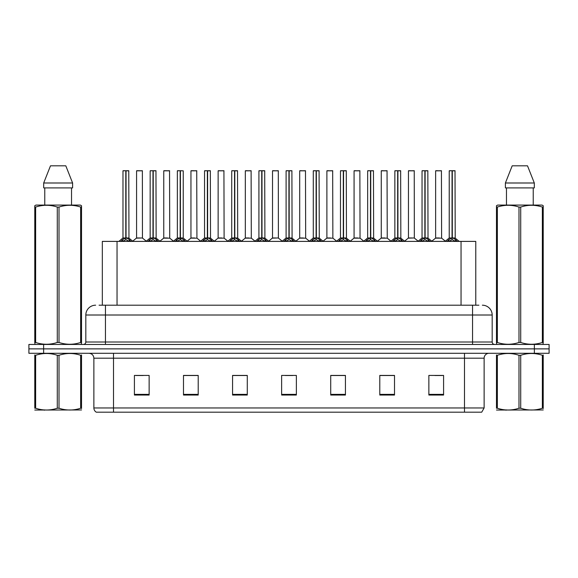 <?xml version="1.0" encoding="UTF-8"?>
<svg xmlns="http://www.w3.org/2000/svg" width="578" height="578" viewBox="0 0 578 578"><rect width="100%" height="100%" fill="white"/><g stroke="black" fill="none" stroke-linecap="round" stroke-linejoin="round"><path stroke-width="0.87" d="M102.328 305.198L102.328 241.394L475.773 241.394L475.773 305.198M484.126 407.96L481.72 412.179L464.495 412.179L464.495 407.96L484.126 407.96L484.126 358.194A4.906 4.906 0 0 1 489.031 353.288M464.495 412.179L96.28 412.179A4.906 4.906 0 0 1 93.874 407.96L93.874 358.194C93.585 355.217 91.953 353.577 88.969 353.288M43.625 344.452L549.1 344.452L549.1 348.874L28.9 348.874L28.9 353.288L43.625 353.288L43.625 348.874L28.9 348.874L28.9 344.452L43.625 344.452L43.625 348.874L549.1 348.874L549.1 353.288L43.625 353.288M443.586 395.049L443.586 375.418L428.862 375.418L428.862 395.049L443.586 395.049M394.514 395.049L394.514 375.418L379.789 375.418L379.789 395.049L394.514 395.049M345.434 395.049L345.434 375.418L330.717 375.418L330.717 395.049L345.434 395.049M149.138 395.049L149.138 375.418L134.414 375.418L134.414 395.049L149.138 395.049M198.211 395.049L198.211 375.418L183.486 375.418L183.486 395.049L198.211 395.049M247.283 395.049L247.283 375.418L232.566 375.418L232.566 395.049L247.283 395.049M296.362 395.049L296.362 375.418L281.638 375.418L281.638 395.049L296.362 395.049M455.565 412.179L122.435 412.179M394.117 375.519L387.889 375.519M380.526 375.519L394.514 375.519M434.902 375.519L442.264 375.519M244.588 375.519L238.353 375.519M183.486 375.519L197.575 375.519M190.213 375.519L183.977 375.519M135.837 375.519L143.2 375.519M339.741 375.519L333.513 375.519M285.366 375.519L292.728 375.519M247.283 375.519L232.566 375.519M345.434 375.519L330.717 375.519M99.308 305.198L478.916 305.198M99.084 305.198L105.456 305.198L105.456 315.01L85.826 315.01L85.826 342.003A2.457 2.457 0 0 1 83.377 344.452M95.645 305.198A9.812 9.812 0 0 0 85.826 315.01M482.355 305.198A9.812 9.812 0 0 1 492.174 315.01L492.174 342.003C492.319 343.491 493.135 344.307 494.624 344.452M120.795 241.51L122.579 239.624L125.794 237.999L125.794 239.711L125.881 237.471L129.27 239.624L131.054 241.51M122.977 170.828L125.794 170.727L122.977 170.828L122.977 237.963L125.794 237.999M125.794 170.727L123.078 170.727M126.372 238.158L128.959 238.15L128.771 170.727L126.047 170.727L126.047 237.963L128.865 237.963L126.047 237.963M125.794 170.828L125.794 237.963L122.977 237.963L118.887 241.394M126.047 170.727L126.047 237.999M124.942 170.727L126.907 170.727M129.27 241.409L126.047 239.711M125.794 239.711L122.579 241.409M125.881 170.727L125.794 237.963M142.455 237.963L142.361 170.727L136.574 170.828L136.574 237.963L139.645 237.963M139.471 170.727L136.668 170.727M140.259 237.963L136.574 237.963L132.716 241.199M147.982 241.51L149.767 239.624L152.982 237.999L152.982 239.711L153.069 237.471L156.457 239.624L158.242 241.51M150.164 170.828L152.989 170.727L150.164 170.828L150.164 237.963L152.982 237.999M152.989 170.727L150.266 170.727M153.56 238.158L156.147 238.15L155.959 170.727L153.235 170.727L153.235 237.963L156.053 237.963L153.235 237.963M152.982 170.828L152.982 237.963L150.164 237.963L146.075 241.394M153.235 170.727L153.235 237.999M152.13 170.727L154.095 170.727M156.457 241.409L153.235 239.711M152.982 239.711L149.767 241.409M153.069 170.727L152.982 237.963M175.17 241.51L176.955 239.624L180.17 237.999L180.17 239.711L180.257 237.471L180.43 239.711L180.343 170.727L183.24 170.828L183.24 237.963L180.423 237.963L183.24 237.963L180.748 238.158L183.645 239.624L185.43 241.51M177.352 170.828L180.177 170.727L177.352 170.828L177.352 237.963L180.17 237.999M180.177 170.727L177.453 170.727M183.24 170.828L180.423 170.727M180.17 170.828L180.17 237.963L177.352 237.963L173.263 241.394M179.317 170.727L181.282 170.727M183.645 241.409L180.43 239.711M180.17 239.711L176.955 241.409M180.257 170.727L180.17 237.963M180.423 170.828L180.423 237.963M202.358 241.51L204.142 239.624L207.358 237.999L207.358 239.711L207.444 237.471L210.833 239.624L212.617 241.51M204.54 170.828L207.365 170.727L204.54 170.828L204.54 237.963L207.358 237.999M207.365 170.727L204.641 170.727M207.936 238.158L210.522 238.15L210.334 170.727L207.61 170.727L207.618 237.963L210.428 237.963L207.618 237.963M207.358 170.828L207.358 237.963L204.54 237.963L200.45 241.394M207.61 170.727L207.618 237.999M206.505 170.727L208.47 170.727M210.833 241.409L207.618 239.711M207.358 239.711L204.142 241.409M207.444 170.727L207.358 237.963M229.545 241.51L231.33 239.624L234.545 237.999L234.545 239.711L234.632 237.471L238.02 239.624L239.805 241.51M231.727 170.828L234.552 170.727L231.727 170.828L231.727 237.963L234.545 237.999M234.552 170.727L231.829 170.727M235.123 238.158L237.71 238.15L237.522 170.727L234.798 170.727L234.805 237.963L237.616 237.963L234.805 237.963M234.545 170.828L234.545 237.963L231.727 237.963L227.638 241.394M234.798 170.727L234.805 237.999M233.693 170.727L235.658 170.727M238.02 241.409L234.805 239.711M234.545 239.711L231.33 241.409M234.632 170.727L234.545 237.963M167.447 237.963L163.668 238.15L169.737 238.15L169.549 170.727L163.762 170.828L163.762 237.963L166.832 237.963M166.659 170.727L163.856 170.727M194.634 237.963L190.856 238.15L196.925 238.15L196.737 170.727L190.95 170.828L190.95 237.963L194.02 237.963M193.847 170.727L191.043 170.727M221.822 237.963L218.043 238.15L224.112 238.15L223.924 170.727L218.137 170.828L218.137 237.963L221.208 237.963M220.095 170.727L218.231 170.727M81.52 409.961L34.774 410.04M81.52 408.552L81.52 408.234C81.52 410.611 81.52 410.611 81.52 408.234L80.653 408.234L80.653 355.275C73.471 352.898 66.26 352.898 59.014 355.275L57.28 355.275C50.098 352.898 42.888 352.898 35.648 355.275L34.774 355.275C34.774 352.898 34.774 352.898 34.774 355.275L34.774 354.95M59.014 355.275L59.014 408.234C66.203 410.611 73.413 410.611 80.653 408.234M59.014 408.234L57.28 408.234L57.28 355.275M81.52 354.957L81.52 355.275C81.52 352.898 81.52 352.898 81.52 355.275L80.653 355.275M81.52 355.275L81.52 408.234M35.648 355.275L35.648 408.234L34.774 408.234L34.774 355.275M35.648 408.234C42.83 410.611 50.04 410.611 57.28 408.234M34.774 408.234C34.774 410.611 34.774 410.611 34.774 408.234M543.226 409.961L496.48 410.04M543.226 408.552L543.226 408.234C543.226 410.611 543.226 410.611 543.226 408.234L542.352 408.234L542.352 355.275C535.17 352.898 527.96 352.898 520.72 355.275L518.986 355.275C511.797 352.898 504.587 352.898 497.347 355.275L496.48 355.275C496.48 352.898 496.48 352.898 496.48 355.275L496.48 354.95M520.72 355.275L520.72 408.234C527.902 410.611 535.112 410.611 542.352 408.234M520.72 408.234L518.986 408.234L518.986 355.275M543.226 354.957L543.226 355.275C543.226 352.898 543.226 352.898 543.226 355.275L542.352 355.275M543.226 355.275L543.226 408.234M497.347 355.275L497.347 408.234L496.48 408.234L496.48 355.275M497.347 408.234C504.529 410.611 511.74 410.611 518.986 408.234M496.48 408.234C496.48 410.611 496.48 410.611 496.48 408.234M81.216 344.452L81.52 342.472L80.653 342.472L80.653 207.061C73.471 204.691 66.26 204.691 59.014 207.061L57.28 207.061C50.098 204.691 42.888 204.691 35.648 207.061L34.774 207.061L34.774 205.717L35.915 205.082L34.774 205.717L34.774 343.086M59.014 207.061L59.014 342.472C66.203 344.849 73.413 344.849 80.653 342.472M59.014 342.472L57.28 342.472L57.28 207.061M35.648 207.061L35.648 342.472C42.83 344.849 50.04 344.849 57.28 342.472M35.648 342.472L34.774 342.472L35.085 344.452M81.52 212.444L81.52 205.717L80.385 205.082L81.52 205.717L81.52 207.061L80.653 207.061M80.385 205.082L35.915 205.082M44.766 187.908L44.766 205.082M71.535 205.082L71.535 187.908L71.535 205.082M65.813 165.821L72.604 182.995L72.604 187.908L43.69 187.908L43.69 182.995L50.488 165.821L43.69 182.995L72.604 182.995L65.813 165.821L50.488 165.821M81.52 343.086L81.52 207.061M542.915 344.452L543.226 342.472L542.352 342.472L542.352 207.061C535.17 204.691 527.96 204.691 520.72 207.061L518.986 207.061C511.797 204.691 504.587 204.691 497.347 207.061L496.48 207.061L496.48 205.717L497.615 205.082L496.48 205.717L496.48 343.086M520.72 207.061L520.72 342.472C527.902 344.849 535.112 344.849 542.352 342.472M520.72 342.472L518.986 342.472L518.986 207.061M497.347 207.061L497.347 342.472C504.529 344.849 511.74 344.849 518.986 342.472M497.347 342.472L496.48 342.472L496.784 344.452M543.226 212.444L543.226 205.717L542.085 205.082L543.226 205.717L543.226 207.061L542.352 207.061M542.085 205.082L497.615 205.082M506.465 187.908L506.465 205.082M533.234 205.082L533.234 187.908M527.512 165.821L534.31 182.995L534.31 187.908L505.396 187.908L505.396 182.995L512.187 165.821L505.396 182.995L534.31 182.995L527.512 165.821L512.187 165.821M543.226 343.086L543.226 207.061M256.733 241.51L258.518 239.624L261.733 237.999L261.733 239.711L261.82 237.471L265.208 239.624L266.993 241.51M258.915 170.828L261.74 170.727L258.915 170.828L258.915 237.963L261.733 237.999M261.74 170.727L259.016 170.727M262.311 238.158L264.897 238.15L264.71 170.727L261.986 170.727L261.993 237.963L264.803 237.963L261.993 237.963M261.733 170.828L261.733 237.963L258.915 237.963L254.826 241.394M261.986 170.727L261.993 237.999M260.88 170.727L262.846 170.727M265.208 241.409L261.993 239.711M261.733 239.711L258.518 241.409M261.82 170.727L261.733 237.963M283.921 241.51L285.705 239.624L288.921 237.999L288.921 239.711L289.007 237.471L292.396 239.624L294.18 241.51M286.103 170.828L288.928 170.727L286.103 170.828L286.103 237.963L288.921 237.999M288.928 170.727L286.204 170.727M289.499 238.158L292.085 238.15L291.897 170.727L289.173 170.727L289.181 237.963L291.991 237.963L289.181 237.963M288.921 170.828L288.921 237.963L286.103 237.963L282.013 241.394M289.173 170.727L289.181 237.999M288.068 170.727L290.033 170.727M292.396 241.409L289.181 239.711M288.921 239.711L285.705 241.409M289.007 170.727L288.921 237.963M311.109 241.51L312.893 239.624L316.108 237.999L316.108 239.711L316.195 237.471L319.583 239.624L321.368 241.51M313.29 170.828L316.115 170.727L313.29 170.828L313.29 237.963L316.108 237.999M316.115 170.727L313.392 170.727M316.686 238.158L319.273 238.15L319.085 170.727L316.361 170.727L316.368 237.963L319.179 237.963L316.368 237.963M316.108 170.828L316.108 237.963L313.29 237.963L309.201 241.394M316.361 170.727L316.368 237.999M315.256 170.727L317.221 170.727M319.583 241.409L316.368 239.711M316.108 239.711L312.893 241.409M316.195 170.727L316.108 237.963M249.01 237.963L245.231 238.15L251.3 238.15L251.112 170.727L245.325 170.828L245.325 237.963L248.396 237.963M247.283 170.727L245.419 170.727M278.394 237.963L278.3 170.727L272.513 170.828L272.513 237.963L275.583 237.963M274.471 170.727L272.606 170.727M276.197 237.963L272.513 237.963L268.662 241.199M303.385 237.963L299.606 238.15L305.675 238.15L305.487 170.727L299.7 170.828L299.7 237.963L302.771 237.963M301.658 170.727L299.794 170.727M338.296 241.51L340.081 239.624L343.296 237.999L343.296 239.711L343.383 237.471L346.771 239.624L348.556 241.51M340.478 170.828L343.303 170.727L340.478 170.828L340.478 237.963L343.296 237.999M343.303 170.727L340.579 170.727M343.874 238.158L346.46 238.15L346.273 170.727L343.549 170.727L343.556 237.963L346.366 237.963L343.556 237.963M343.296 170.828L343.296 237.963L340.478 237.963L336.389 241.394M343.549 170.727L343.556 237.999M342.443 170.727L344.409 170.727M346.771 241.409L343.556 239.711M343.296 239.711L340.081 241.409M343.383 170.727L343.296 237.963M365.484 241.51L367.268 239.624L370.484 237.999L370.484 239.711L370.57 237.471L373.959 239.624L375.743 241.51M367.666 170.828L370.491 170.727L367.666 170.828L367.666 237.963L370.484 237.999M370.491 170.727L367.767 170.727M371.062 238.158L373.648 238.15L373.46 170.727L370.736 170.727L370.744 237.963L373.554 237.963L370.744 237.963M370.484 170.828L370.484 237.963L367.666 237.963L363.576 241.394M370.736 170.727L370.744 237.999M369.631 170.727L371.596 170.727M373.959 241.409L370.744 239.711M370.484 239.711L367.268 241.409M370.57 170.727L370.484 237.963M392.672 241.51L394.456 239.624L397.671 237.999L397.671 239.711L397.758 237.471L401.146 239.624L402.931 241.51M394.853 170.828L397.678 170.727L394.853 170.828L394.853 237.963L397.671 237.999M397.678 170.727L394.955 170.727M398.249 238.158L400.836 238.15L400.648 170.727L397.924 170.727L397.931 237.963L400.742 237.963L397.931 237.963M397.671 170.828L397.671 237.963L394.861 237.963L390.764 241.394M397.924 170.727L397.931 237.999M396.819 170.727L398.784 170.727M401.146 241.409L397.931 239.711M397.671 239.711L394.456 241.409M397.758 170.727L397.671 237.963M419.859 241.51L421.644 239.624L424.859 237.999L424.859 239.711L424.946 237.471L428.334 239.624L430.119 241.51M422.041 170.828L424.866 170.727L422.041 170.828L422.041 237.963L424.859 237.999M424.866 170.727L422.142 170.727M425.437 238.158L428.023 238.15L427.836 170.727L425.112 170.727L425.119 237.963L427.93 237.963L425.119 237.963M424.859 170.828L424.859 237.963L422.048 237.963L417.952 241.394M425.112 170.727L425.119 237.999M424.006 170.727L425.972 170.727M428.334 241.409L425.119 239.711M424.859 239.711L421.644 241.409M424.946 170.727L424.859 237.963M447.047 241.51L448.831 239.624L452.047 237.999L452.047 239.711L452.133 237.471L455.522 239.624L457.306 241.51M449.229 170.828L452.054 170.727L449.229 170.828L449.229 237.963L452.047 237.999M452.054 170.727L449.33 170.727M452.625 238.158L455.211 238.15L455.023 170.727L452.299 170.727L452.307 237.963L455.117 237.963L452.307 237.963M452.047 170.828L452.047 237.963L449.236 237.963L445.139 241.394M452.299 170.727L452.307 237.999M451.194 170.727L453.159 170.727M455.522 241.409L452.307 239.711M452.047 239.711L448.831 241.409M452.133 170.727L452.047 237.963M330.573 237.963L326.794 238.15L332.863 238.15L332.675 170.727L326.888 170.828L326.888 237.963L329.959 237.963M328.846 170.727L326.982 170.727M357.76 237.963L353.982 238.15L360.051 238.15L359.863 170.727L354.076 170.828L354.076 237.963L357.146 237.963M356.034 170.727L354.17 170.727M384.948 237.963L381.169 238.15L387.238 238.15L387.05 170.727L381.263 170.828L381.263 237.963L384.334 237.963M383.228 170.727L381.357 170.727M414.332 237.963L414.238 170.727L408.451 170.828L408.451 237.963L411.522 237.963M410.416 170.727L408.545 170.727M412.136 237.963L408.451 237.963L404.6 241.199M439.323 237.963L435.545 238.15L441.614 238.15L441.426 170.727L435.639 170.828L435.639 237.963L438.709 237.963M437.604 170.727L435.733 170.727M117.045 305.198L117.045 241.394M461.049 305.198L461.049 241.394M464.495 353.288L464.495 358.194L93.874 358.194M484.126 358.194L464.495 358.194L464.495 407.96L113.505 407.96L113.505 412.179M93.874 407.96L113.505 407.96L113.505 353.288M534.375 353.288L534.375 344.452M296.362 394.369L281.638 394.369M247.283 394.369L232.566 394.369M198.211 394.369L183.486 394.369M149.138 394.369L134.414 394.369M345.434 394.369L330.717 394.369M394.514 394.369L379.789 394.369M443.586 394.369L428.862 394.369M105.456 344.452L105.456 342.003L492.174 342.003M85.826 342.003L105.456 342.003L105.456 315.01L472.544 315.01L472.544 344.452M492.174 315.01L472.544 315.01L472.544 305.198M125.469 238.158L122.89 238.15M128.865 170.828L126.047 170.828M129.27 239.624L129.27 241.394M129.783 240.072L129.783 241.394M122.059 240.072L122.059 241.394M122.579 239.624L122.579 241.394M142.463 237.963L136.48 238.15M142.463 170.828L136.574 170.828M152.657 238.158L150.078 238.15M156.053 170.828L153.235 170.828M156.457 239.624L156.457 241.394M156.97 240.072L156.97 241.394M149.247 240.072L149.247 241.394M149.767 239.624L149.767 241.394M179.845 238.158L177.265 238.15M183.645 239.624L183.645 241.394M184.158 240.072L184.158 241.394M176.434 240.072L176.434 241.394M176.955 239.624L176.955 241.394M207.032 238.158L204.453 238.15M210.428 170.828L207.618 170.828M210.833 239.624L210.833 241.394M211.346 240.072L211.346 241.394M203.622 240.072L203.622 241.394M204.142 239.624L204.142 241.394M234.22 238.158L231.641 238.15M237.616 170.828L234.805 170.828M238.02 239.624L238.02 241.394M238.533 240.072L238.533 241.394M230.81 240.072L230.81 241.394M231.33 239.624L231.33 241.394M169.65 170.828L163.762 170.828M196.838 170.828L190.95 170.828M224.026 170.828L218.137 170.828M261.408 238.158L258.828 238.15M264.803 170.828L261.993 170.828M265.208 239.624L265.208 241.394M265.721 240.072L265.721 241.394M257.998 240.072L257.998 241.394M258.518 239.624L258.518 241.394M288.595 238.158L286.016 238.15M291.991 170.828L289.181 170.828M292.396 239.624L292.396 241.394M292.909 240.072L292.909 241.394M285.185 240.072L285.185 241.394M285.705 239.624L285.705 241.394M315.783 238.158L313.204 238.15M319.179 170.828L316.368 170.828M319.583 239.624L319.583 241.394M320.096 240.072L320.096 241.394M312.38 240.072L312.38 241.394M312.893 239.624L312.893 241.394M251.213 170.828L245.325 170.828M278.401 237.963L272.419 238.15M278.401 170.828L272.513 170.828M305.589 170.828L299.7 170.828M342.971 238.158L340.391 238.15M346.366 170.828L343.556 170.828M346.771 239.624L346.771 241.394M347.284 240.072L347.284 241.394M339.568 240.072L339.568 241.394M340.081 239.624L340.081 241.394M370.158 238.158L367.579 238.15M373.554 170.828L370.744 170.828M373.959 239.624L373.959 241.394M374.472 240.072L374.472 241.394M366.755 240.072L366.755 241.394M367.268 239.624L367.268 241.394M397.346 238.158L394.767 238.15M400.742 170.828L397.931 170.828M401.146 239.624L401.146 241.394M401.659 240.072L401.659 241.394M393.943 240.072L393.943 241.394M394.456 239.624L394.456 241.394M424.534 238.158L421.954 238.15M427.93 170.828L425.119 170.828M428.334 239.624L428.334 241.394M428.847 240.072L428.847 241.394M421.131 240.072L421.131 241.394M421.644 239.624L421.644 241.394M451.721 238.158L449.142 238.15M455.117 170.828L452.307 170.828M455.522 239.624L455.522 241.394M456.035 240.072L456.035 241.394M448.318 240.072L448.318 241.394M448.831 239.624L448.831 241.394M332.776 170.828L326.888 170.828M359.964 170.828L354.076 170.828M387.152 170.828L381.263 170.828M414.339 237.963L408.357 238.15M414.339 170.828L408.451 170.828M441.527 170.828L435.639 170.828M128.959 238.15L132.962 241.394M142.549 238.15L146.313 241.199M156.147 238.15L160.149 241.394M183.334 238.15L187.337 241.394M210.522 238.15L214.525 241.394M237.71 238.15L241.712 241.394M163.668 238.15L159.904 241.199M169.737 238.15L173.501 241.199M190.856 238.15L187.091 241.199M196.925 238.15L200.689 241.199M218.043 238.15L214.279 241.199M224.112 238.15L227.876 241.199M44.86 409.896L44.311 410.214M506.559 409.896L506.01 410.214M264.897 238.15L268.9 241.394M292.085 238.15L296.088 241.394M319.273 238.15L323.275 241.394M245.231 238.15L241.474 241.199M251.3 238.15L255.064 241.199M278.488 238.15L282.252 241.199M299.606 238.15L295.849 241.199M305.675 238.15L309.44 241.199M346.46 238.15L350.463 241.394M373.648 238.15L377.651 241.394M400.836 238.15L404.838 241.394M428.023 238.15L432.026 241.394M455.211 238.15L459.214 241.394M326.794 238.15L323.037 241.199M332.863 238.15L336.627 241.199M353.982 238.15L350.225 241.199M360.051 238.15L363.815 241.199M381.169 238.15L377.412 241.199M387.238 238.15L391.003 241.199M414.426 238.15L418.19 241.199M435.545 238.15L431.788 241.199M441.614 238.15L445.378 241.199"/></g></svg>
